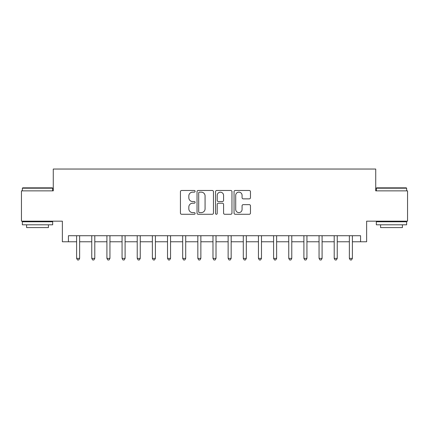 <?xml version="1.0" encoding="UTF-8"?>
<svg xmlns="http://www.w3.org/2000/svg" width="429" height="429" viewBox="0 0 429 429"><rect width="100%" height="100%" fill="white"/><g stroke="black" fill="none" stroke-linecap="round" stroke-linejoin="round"><path stroke-width="0.64" d="M195.104 191.313A0.831 0.831 0 0 0 194.273 190.476L181.628 190.476A1.19 1.19 0 0 0 180.437 191.666L180.437 213.084A1.19 1.19 0 0 0 181.628 214.275L194.273 214.275A0.831 0.831 0 0 0 195.104 213.444A0.831 0.831 0 0 0 194.273 212.612L192.637 212.612A3.807 3.807 0 0 1 188.83 208.805L188.83 207.019A3.807 3.807 0 0 1 192.637 203.212L194.273 203.212A0.831 0.831 0 0 0 195.104 202.375A0.831 0.831 0 0 0 194.273 201.544L192.637 201.544A3.807 3.807 0 0 1 188.83 197.737L188.83 195.951A3.807 3.807 0 0 1 192.637 192.144L194.273 192.144A0.831 0.831 0 0 0 195.104 191.313M249.276 198.868A1.19 1.19 0 0 0 250.466 197.678L250.466 191.666A1.19 1.19 0 0 0 249.276 190.476L235.231 190.476A1.19 1.19 0 0 0 234.046 191.666L234.046 213.084A1.19 1.19 0 0 0 235.231 214.275L249.276 214.275A1.19 1.19 0 0 0 250.466 213.084L250.466 205.829A1.19 1.19 0 0 0 249.276 204.638L243.264 204.638A1.19 1.19 0 0 0 242.074 205.829L242.074 209.427A3.185 3.185 0 0 1 238.894 212.612A3.185 3.185 0 0 1 235.709 209.427L235.709 195.329A3.185 3.185 0 0 1 238.894 192.144A3.185 3.185 0 0 1 242.074 195.329L242.074 197.678A1.19 1.19 0 0 0 243.264 198.868L249.276 198.868M68.425 241.774L68.425 235.714L360.575 235.714L360.575 241.774L366.634 241.774L366.634 221.166L407.55 221.166L407.55 190.862L375.729 190.862L375.729 169.042L53.271 169.042L53.271 190.862L21.45 190.862L21.45 221.166L62.366 221.166L62.366 241.774L76.609 241.774M213.46 191.666A1.19 1.19 0 0 0 212.269 190.476L198.23 190.476A1.19 1.19 0 0 0 197.04 191.666L197.04 213.084A1.19 1.19 0 0 0 198.23 214.275L212.269 214.275A1.19 1.19 0 0 0 213.46 213.084L213.46 191.666M216.731 190.476L230.77 190.476A1.19 1.19 0 0 1 231.96 191.666L231.96 213.084A1.19 1.19 0 0 1 230.77 214.275L224.764 214.275A1.19 1.19 0 0 1 223.573 213.084L223.573 204.402A1.19 1.19 0 0 0 222.383 203.212L218.399 203.212A1.19 1.19 0 0 0 217.208 204.402L217.208 213.444A0.831 0.831 0 0 1 216.372 214.275A0.831 0.831 0 0 1 215.54 213.444L215.54 191.666A1.19 1.19 0 0 1 216.731 190.476M79.638 241.774L91.758 241.774M94.793 241.774L106.912 241.774M109.942 241.774L122.067 241.774M125.096 241.774L137.221 241.774M140.251 241.774L152.37 241.774M155.405 241.774L167.524 241.774M170.554 241.774L182.679 241.774M185.709 241.774L197.833 241.774M200.863 241.774L212.982 241.774M216.018 241.774L228.137 241.774M231.167 241.774L243.291 241.774M246.321 241.774L258.446 241.774M261.476 241.774L273.595 241.774M276.63 241.774L288.749 241.774M291.779 241.774L303.904 241.774M306.933 241.774L319.058 241.774M322.088 241.774L334.207 241.774M337.242 241.774L349.362 241.774M352.391 241.774L360.575 241.774M199.539 192.144A0.831 0.831 0 0 0 198.702 192.975L198.702 211.776A0.831 0.831 0 0 0 199.539 212.612L201.26 212.612A3.807 3.807 0 0 0 205.073 208.805L205.073 195.951A3.807 3.807 0 0 0 201.26 192.144L199.539 192.144M223.573 195.388A3.185 3.185 0 0 0 220.388 192.203A3.185 3.185 0 0 0 217.208 195.388L217.208 200.354A1.19 1.19 0 0 0 218.399 201.544L222.383 201.544A1.19 1.19 0 0 0 223.573 200.354L223.573 195.388M79.789 235.714L79.724 235.87A1.212 1.212 0 0 0 79.638 236.32L79.638 258.381L76.609 258.381L76.609 236.32A1.212 1.212 0 0 0 76.518 235.87L76.459 235.714M79.638 258.381L78.727 259.958L77.515 259.958L76.609 258.381M94.938 235.714L94.879 235.87A1.212 1.212 0 0 0 94.793 236.32L94.793 258.381L91.758 258.381L91.758 236.32A1.212 1.212 0 0 0 91.672 235.87L91.613 235.714M94.793 258.381L93.881 259.958L92.669 259.958L91.758 258.381M110.092 235.714L110.033 235.87A1.212 1.212 0 0 0 109.942 236.32L109.942 258.381L106.912 258.381L106.912 236.32A1.212 1.212 0 0 0 106.826 235.87L106.762 235.714M109.942 258.381L109.036 259.958L107.824 259.958L106.912 258.381M125.247 235.714L125.182 235.87A1.212 1.212 0 0 0 125.096 236.32L125.096 258.381L122.067 258.381L122.067 236.32A1.212 1.212 0 0 0 121.981 235.87L121.916 235.714M125.096 258.381L124.19 259.958L122.973 259.958L122.067 258.381M140.401 235.714L140.337 235.87A1.212 1.212 0 0 0 140.251 236.32L140.251 258.381L137.221 258.381L137.221 236.32A1.212 1.212 0 0 0 137.13 235.87L137.071 235.714M140.251 258.381L139.339 259.958L138.127 259.958L137.221 258.381M22.721 187.832L52.3 187.832L52.665 188.197L22.362 188.197L22.721 187.832M37.511 224.807L22.362 224.807L22.362 221.772L52.665 221.772L52.665 224.807L37.511 224.807M48.423 224.807L48.423 227.59L26.603 227.59L26.603 224.807M376.7 187.832L406.279 187.832L406.638 188.197L376.335 188.197L376.7 187.832M391.489 224.807L376.335 224.807L376.335 221.772L406.638 221.772L406.638 224.807L391.489 224.807M402.397 224.807L402.397 227.59L380.577 227.59L380.577 224.807M155.55 235.714L155.491 235.87A1.212 1.212 0 0 0 155.405 236.32L155.405 258.381L152.37 258.381L152.37 236.32A1.212 1.212 0 0 0 152.284 235.87L152.225 235.714M155.405 258.381L154.494 259.958L153.282 259.958L152.37 258.381M170.704 235.714L170.645 235.87A1.212 1.212 0 0 0 170.554 236.32L170.554 258.381L167.524 258.381L167.524 236.32A1.212 1.212 0 0 0 167.439 235.87L167.374 235.714M170.554 258.381L169.648 259.958L168.436 259.958L167.524 258.381M185.859 235.714L185.795 235.87A1.212 1.212 0 0 0 185.709 236.32L185.709 258.381L182.679 258.381L182.679 236.32A1.212 1.212 0 0 0 182.593 235.87L182.529 235.714M185.709 258.381L184.802 259.958L183.585 259.958L182.679 258.381M201.013 235.714L200.949 235.87A1.212 1.212 0 0 0 200.863 236.32L200.863 258.381L197.833 258.381L197.833 236.32A1.212 1.212 0 0 0 197.742 235.87L197.683 235.714M200.863 258.381L199.952 259.958L198.74 259.958L197.833 258.381M216.162 235.714L216.103 235.87A1.212 1.212 0 0 0 216.018 236.32L216.018 258.381L212.982 258.381L212.982 236.32A1.212 1.212 0 0 0 212.897 235.87L212.838 235.714M216.018 258.381L215.106 259.958L213.894 259.958L212.982 258.381M231.317 235.714L231.258 235.87A1.212 1.212 0 0 0 231.167 236.32L231.167 258.381L228.137 258.381L228.137 236.32A1.212 1.212 0 0 0 228.051 235.87L227.987 235.714M231.167 258.381L230.26 259.958L229.048 259.958L228.137 258.381M246.471 235.714L246.407 235.87A1.212 1.212 0 0 0 246.321 236.32L246.321 258.381L243.291 258.381L243.291 236.32A1.212 1.212 0 0 0 243.205 235.87L243.141 235.714M246.321 258.381L245.415 259.958L244.198 259.958L243.291 258.381M261.626 235.714L261.561 235.87A1.212 1.212 0 0 0 261.476 236.32L261.476 258.381L258.446 258.381L258.446 236.32A1.212 1.212 0 0 0 258.355 235.87L258.296 235.714M261.476 258.381L260.564 259.958L259.352 259.958L258.446 258.381M276.775 235.714L276.716 235.87A1.212 1.212 0 0 0 276.63 236.32L276.63 258.381L273.595 258.381L273.595 236.32A1.212 1.212 0 0 0 273.509 235.87L273.45 235.714M276.63 258.381L275.718 259.958L274.506 259.958L273.595 258.381M291.929 235.714L291.87 235.87A1.212 1.212 0 0 0 291.779 236.32L291.779 258.381L288.749 258.381L288.749 236.32A1.212 1.212 0 0 0 288.663 235.87L288.599 235.714M291.779 258.381L290.873 259.958L289.661 259.958L288.749 258.381M307.084 235.714L307.019 235.87A1.212 1.212 0 0 0 306.933 236.32L306.933 258.381L303.904 258.381L303.904 236.32A1.212 1.212 0 0 0 303.818 235.87L303.753 235.714M306.933 258.381L306.027 259.958L304.81 259.958L303.904 258.381M322.238 235.714L322.174 235.87A1.212 1.212 0 0 0 322.088 236.32L322.088 258.381L319.058 258.381L319.058 236.32A1.212 1.212 0 0 0 318.967 235.87L318.908 235.714M322.088 258.381L321.176 259.958L319.964 259.958L319.058 258.381M337.387 235.714L337.328 235.87A1.212 1.212 0 0 0 337.242 236.32L337.242 258.381L334.207 258.381L334.207 236.32A1.212 1.212 0 0 0 334.121 235.87L334.062 235.714M337.242 258.381L336.331 259.958L335.119 259.958L334.207 258.381M352.541 235.714L352.482 235.87A1.212 1.212 0 0 0 352.391 236.32L352.391 258.381L349.362 258.381L349.362 236.32A1.212 1.212 0 0 0 349.276 235.87L349.211 235.714M352.391 258.381L351.485 259.958L350.273 259.958L349.362 258.381M22.362 190.862L22.362 188.197M29.269 221.772L29.269 221.166M45.753 221.772L45.753 221.166M52.665 190.862L52.665 188.197M376.335 190.862L376.335 188.197M383.247 221.772L383.247 221.166M399.731 221.772L399.731 221.166M406.638 190.862L406.638 188.197"/></g></svg>
